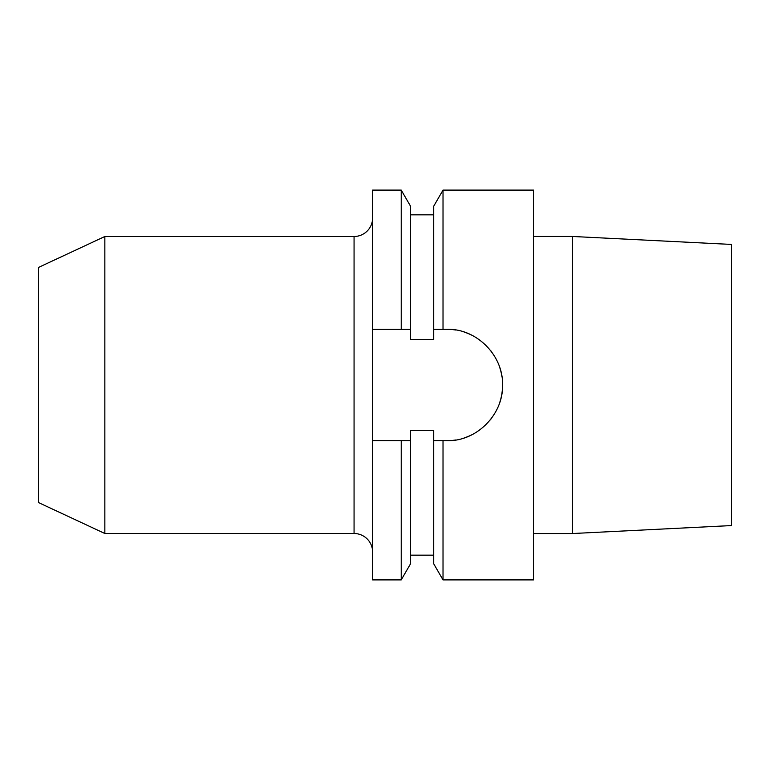 <?xml version="1.0" encoding="UTF-8"?>
<svg xmlns="http://www.w3.org/2000/svg" width="770" height="770" viewBox="0 0 770 770"><rect width="100%" height="100%" fill="white"/><g stroke="black" fill="none" stroke-linecap="round" stroke-linejoin="round"><path stroke-width="1.16" d="M372.622 329.31L372.622 190.094L401.228 190.094L401.228 329.31L372.622 329.31L372.622 579.906L401.228 579.906L401.228 440.69L372.622 440.69M731.5 525.563L731.5 244.437L572.485 236.467L572.485 533.533L731.5 525.563M533.504 236.467L572.485 236.467M533.504 533.533L572.485 533.533M401.228 579.906L410.525 563.804L410.525 430.469L433.722 430.469L433.722 563.804L443.019 579.906L533.504 579.906L533.504 190.094L443.019 190.094L443.019 329.31L433.722 329.31L433.722 206.196L443.019 190.094M455.59 330.003A55.69 55.69 0 0 0 446.879 329.31L443.019 329.31M446.879 329.31C476.418 328.367 503.359 355.297 502.56 385C503.359 414.683 476.457 441.624 446.879 440.69L443.019 440.69L443.019 579.906M433.722 440.69L443.019 440.69M433.722 329.31L433.722 339.531L410.525 339.531L410.525 329.31L401.228 329.31M372.622 217.939A18.567 18.567 0 0 1 354.065 236.496L104.845 236.496L104.845 533.504L354.065 533.504L354.065 236.496M372.622 552.061A18.567 18.567 0 0 0 354.065 533.504M446.879 440.69A55.69 55.69 0 0 0 455.599 439.997M464.06 437.966A55.69 55.69 0 0 0 472.077 434.655M479.498 430.132A55.69 55.69 0 0 0 480.057 429.727M490.221 419.968A55.69 55.69 0 0 0 491.876 417.802M499.865 402.132A55.69 55.69 0 0 0 501.713 394.673M501.886 393.643A55.69 55.69 0 0 0 502.56 385M501.886 376.347A55.69 55.69 0 0 0 499.855 367.858M491.876 352.188A55.69 55.69 0 0 0 490.548 350.446M480.105 340.311A55.69 55.69 0 0 0 479.489 339.859M472.068 335.335A55.69 55.69 0 0 0 464.05 332.024M401.228 190.094L410.525 206.196L410.525 329.31M410.525 440.69L401.228 440.69M104.845 533.504L38.5 502.56L38.5 267.44L104.845 236.496M433.722 214.84L410.525 214.84M433.722 555.16L410.525 555.16"/></g></svg>
